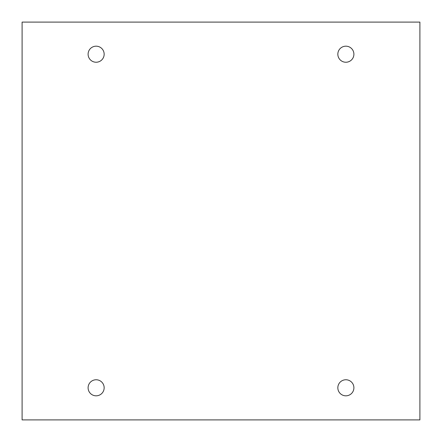 <?xml version="1.0" encoding="UTF-8"?>
<svg xmlns="http://www.w3.org/2000/svg" width="442" height="442" viewBox="0 0 442 442"><rect width="100%" height="100%" fill="white"/><g stroke="black" fill="none" stroke-linecap="round" stroke-linejoin="round"><path stroke-width="0.66" d="M419.9 22.1L22.1 22.1L22.1 419.9L419.9 419.9L419.9 22.1M104.157 54.211A8.028 8.028 0 0 0 92.118 47.255A8.028 8.028 0 0 0 92.118 61.162A8.028 8.028 0 0 0 104.157 54.211M353.898 54.211A8.028 8.028 0 0 0 341.854 47.255A8.028 8.028 0 0 0 341.854 61.162A8.028 8.028 0 0 0 353.898 54.211M353.898 387.789A8.028 8.028 0 0 0 341.854 380.838A8.028 8.028 0 0 0 341.854 394.745A8.028 8.028 0 0 0 353.898 387.789M104.157 387.789A8.028 8.028 0 0 0 92.118 380.838A8.028 8.028 0 0 0 92.118 394.745A8.028 8.028 0 0 0 104.157 387.789"/></g></svg>
